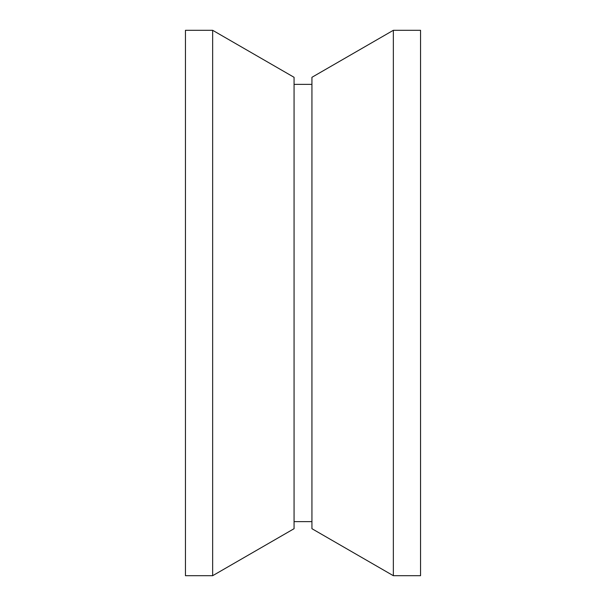 <?xml version="1.0" encoding="UTF-8"?>
<svg xmlns="http://www.w3.org/2000/svg" width="606" height="606" viewBox="0 0 606 606"><rect width="100%" height="100%" fill="white"/><g stroke="black" fill="none" stroke-linecap="round" stroke-linejoin="round"><path stroke-width="0.91" d="M185.459 30.3L185.459 575.7L212.653 575.7L212.653 30.3L185.459 30.3M212.653 30.3L294.069 77.303L294.069 528.697L212.653 575.7M311.931 521.63L294.069 521.63M393.347 30.3L311.931 77.303L311.931 528.697L393.347 575.7L393.347 30.3L420.541 30.3L420.541 575.7L393.347 575.7M294.069 84.37L311.931 84.37"/></g></svg>
